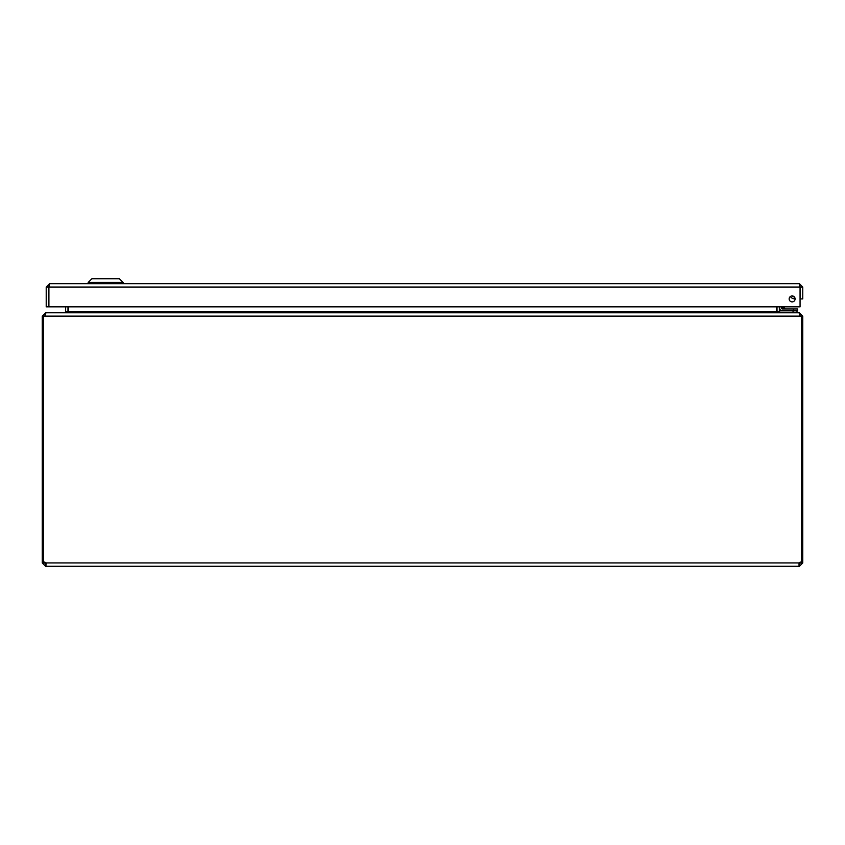 <?xml version="1.0" encoding="UTF-8"?>
<svg xmlns="http://www.w3.org/2000/svg" width="845" height="845" viewBox="0 0 845 845"><rect width="100%" height="100%" fill="white"/><g stroke="black" fill="none" stroke-linecap="round" stroke-linejoin="round"><path stroke-width="1.27" d="M48.556 287.046L46.211 287.046L46.211 306.841L48.556 306.841L48.556 287.046L49.549 286.054M799.412 286.054L800.405 287.046L800.405 298.919L802.75 298.919L802.75 287.046L800.405 287.046M800.057 287.046L800.057 306.841L48.904 306.841L48.904 287.046L800.057 287.046L799.412 283.709L49.549 283.709L49.01 286.212M799.412 283.709L802.75 287.046M46.211 287.046L49.549 283.709M792.135 295.94A2.979 2.979 0 0 1 794.712 300.408A2.979 2.979 0 0 1 789.557 300.408A2.979 2.979 0 0 1 792.135 295.94M123.095 282.462L119.346 278.723L91.904 278.723L88.155 282.462L123.095 282.462L123.095 283.709M43.422 562.168L42.25 562.168L42.25 316.114L43.422 316.114L43.422 562.242A2.218 2.218 0 0 1 45.968 562.95L45.968 566.277L45.588 563.932L45.968 566.277L799.032 566.277L799.032 562.95L799.412 566.277L799.032 562.95A2.218 2.218 0 0 1 801.578 562.242L801.578 316.114L802.75 316.114L802.75 562.168L801.578 562.168M799.412 566.277L802.75 562.95L800.405 562.95L799.412 563.932M799.032 562.95L45.968 562.95L45.968 563.932M45.588 563.932L44.595 562.95L42.25 562.95L45.588 566.277M800.405 562.95L800.405 562.126M44.595 562.126L44.595 562.95M46.264 563.9L45.989 563.002M800.405 562.168L801.345 562.168M799.412 315.122L800.405 316.114M43.655 562.168L44.595 562.168M802.75 562.95L802.75 562.168M43.422 316.114L44.943 316.114L44.975 315.343M800.025 315.343L800.057 316.114L801.578 316.114M42.25 562.168L42.25 562.95M799.412 312.999L802.75 316.114M800.057 316.114L799.064 312.777L45.936 312.777L44.943 316.114L800.057 316.114M42.25 316.114L45.588 312.999M799.412 312.777L780.336 312.777L779.343 311.794L779.343 306.841M777.041 312.249L776.999 306.841M67.991 306.841L67.959 312.249M65.646 306.841L65.646 311.794L64.664 312.777L45.588 312.777M65.012 312.777L68.35 311.794L68.35 306.841M776.65 306.841L776.65 311.794L779.988 312.777M779.576 312.777L779.576 310.812L793.043 310.812L793.043 312.777M797.004 312.777L797.004 310.812M792.462 295.961L792.462 295.961A2.852 2.852 0 0 0 794.237 296.817A2.852 2.852 0 0 1 792.462 295.961M792.589 296.077L793.941 296.775L792.589 296.077M784.857 308.478L782.702 307.76L784.857 308.478L783.22 306.841M784.783 308.457L783.938 308.171M779.65 308.087L779.65 306.841L779.65 308.087A2.725 2.725 0 0 0 782.375 310.812L797.49 310.812L797.49 308.943L782.375 308.943L782.702 307.76L783.558 308.045L781.519 308.087L781.519 306.841M782.396 306.841L782.702 307.76L781.519 308.087L782.375 308.943A0.856 0.856 0 0 1 781.519 308.087L783.558 308.045M794.353 296.933A2.968 2.968 0 0 1 792.293 295.94M790.392 296.5A4.838 4.838 0 0 0 795.113 298.771M800.331 288.832L800.057 290.374L800.331 288.832A2.366 2.366 0 0 0 800.057 287.247M779.343 311.794L776.999 311.794M67.991 311.794L65.646 311.794M68.35 311.794L776.65 311.794M793.529 308.943L793.529 310.812M88.155 282.462L88.155 283.709"/></g></svg>

